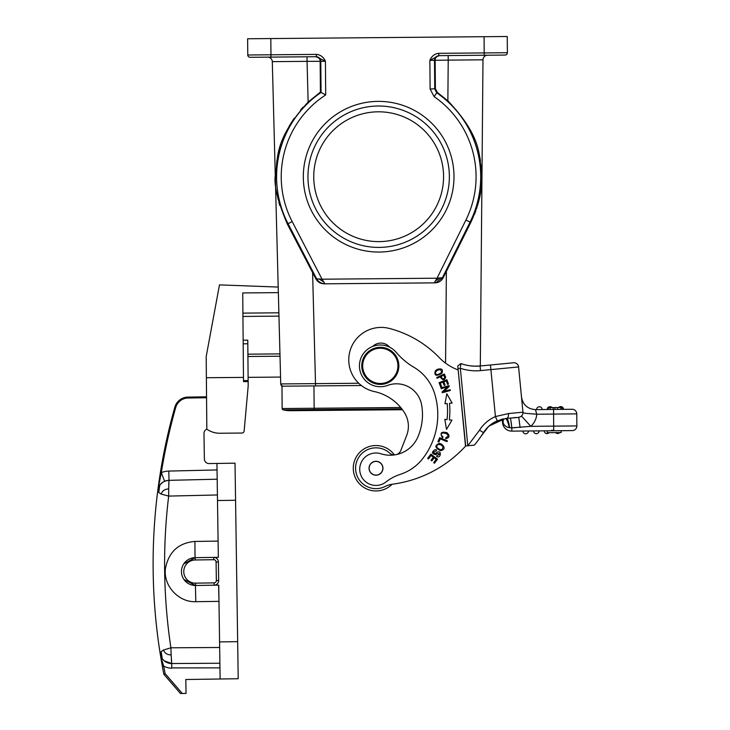 <?xml version="1.0" encoding="UTF-8"?>
<svg xmlns="http://www.w3.org/2000/svg" width="730" height="730" viewBox="0 0 730 730"><rect width="100%" height="100%" fill="white"/><g stroke="black" fill="none" stroke-linecap="round" stroke-linejoin="round"><path stroke-width="1.09" d="M484.574 55.243L487.576 55.215A4.635 4.635 0 0 0 482.986 59.814L448.22 60.115L482.986 59.814A4.635 4.635 0 0 1 487.576 55.215A4.635 4.635 0 0 0 482.986 59.814L480.313 365.967L501.537 363.923M474.454 214.328L475.723 210.988M476.535 208.661L476.945 207.402M477.694 204.957L478.497 202.064M478.844 200.686L479.683 197.027M479.975 195.576L480.322 193.651M481.627 182.719L481.818 177.034M481.344 167.38L481.079 165.035M480.44 160.573L479.82 157.187M479.619 156.22L478.989 153.419M474.4 139.038L473.989 138.034M473.113 135.972L471.315 132.093M439.615 55.635L438.967 55.699M437.37 92.454L435.39 88.686L435.135 60.271L448.22 60.115L447.864 100.831L437.37 92.454L436.75 92.801L434.751 89.023L434.496 60.316L435.135 60.271C435.025 57.871 436.54 56.329 439.661 55.635L438.803 55.644L438.776 53.326C434.66 53.764 431.685 56.1 429.861 60.362L438.803 55.644L505.096 55.06A2.318 2.318 0 0 0 507.396 52.724L507.25 36.5L247.634 38.763L247.771 54.996A2.318 2.318 0 0 0 250.107 57.287L270.976 57.104L270.958 54.786L247.771 54.996A2.318 2.318 0 0 0 250.107 57.287L260.546 57.195M469.162 55.38L449.799 55.544M283.076 386.188A2.318 2.318 0 0 1 280.74 383.925L272.299 61.648L280.74 383.925L315.506 383.624L315.524 385.905L306.089 385.988L356.97 385.54M283.103 386.188L283.103 386.188C282.811 386.745 282.026 385.997 280.74 383.925M313.946 385.915L314.146 408.262L282.154 408.535A1.387 1.387 0 0 0 283.222 409.877A1.387 1.387 0 0 1 282.154 408.535L281.962 386.197L361.332 385.504M290.741 410.689A30.596 30.596 0 0 1 290.522 410.698A30.596 30.596 177.2 0 1 283.222 409.877L401.774 408.846M306.098 385.988L309.776 385.951M324.166 283.824L434.231 282.866L324.166 283.824C320.452 283.724 317.687 282.054 315.853 278.823L287.328 224.055C277.336 200.431 273.412 183.714 275.548 173.913C278.367 160.408 272.609 140.799 308.133 102.054L320.415 92.117L325.717 94.927L325.425 61.265C323.518 57.05 320.507 54.759 316.382 54.394L270.958 54.786L270.812 38.562M447.864 100.831C483.871 138.773 478.488 158.082 481.636 171.112C481.599 183.403 483.214 195.093 470.795 222.458L443.229 277.71C441.449 280.968 438.712 282.683 435.007 282.857L435.91 282.702L434.66 282.163L434.231 282.866M317.459 278.878L318.928 278.979L323.709 281.853L324.941 283.824C321.875 283.578 319.411 282.391 317.55 280.256L317.459 278.878L316.628 278.814L317.55 280.256M320.415 92.117L320.151 61.274C320.214 58.874 318.682 57.36 315.543 56.721L316.108 56.712A4.635 4.635 -90.5 0 1 320.789 61.311L325.425 61.265L316.409 56.712L316.382 54.394M272.299 61.648L307.065 61.347L272.299 61.648A4.635 4.635 0 0 0 267.627 57.141L315.543 56.721L307.029 56.794L307.065 61.347L320.789 61.311L321.063 92.454A102.063 102.063 0 0 0 288.049 223.69L292.164 221.555A97.428 97.428 0 0 1 325.717 94.927M303.05 107.191L300.577 109.965M294.144 118.269L289.071 126.299M280.868 144.613L277.719 156.147M276.88 160.6L275.511 178.804M277.062 194.189L277.601 196.954M277.838 198.067L278.258 199.883M278.924 202.52L279.745 205.431M439.661 55.635L448.174 55.562L448.22 60.115M378.651 252.051A75.336 75.336 0 0 1 303.315 176.715A75.336 75.336 0 0 1 378.651 101.379A75.336 75.336 0 0 1 453.996 176.715A75.336 75.336 0 0 1 378.651 252.051M286.041 56.976L294.829 56.904M271.533 57.104L270.976 57.104M323.709 281.853L322.049 279.207L318.928 278.979M434.66 282.163L435.409 280.904L440.163 277.92L437.042 278.203L435.409 280.904M440.163 277.92L442.453 277.719L435.91 282.702M378.651 247.415A70.701 70.701 0 0 1 307.951 176.715A70.701 70.701 0 0 1 378.651 106.014A70.701 70.701 0 0 1 449.361 176.715A70.701 70.701 0 0 1 378.651 247.415M378.651 241.621A64.906 64.906 0 0 0 443.566 176.715A64.906 64.906 0 0 0 378.651 111.809A64.906 64.906 0 0 0 313.745 176.715A64.906 64.906 0 0 0 378.651 241.621M392.092 484.264A22.721 22.721 0 0 1 353.502 471.443A22.721 22.721 0 0 1 394.382 454.899A22.721 22.721 0 0 0 353.502 471.443M400.816 450.474A6.953 6.953 0 0 1 396.49 454.562A6.953 6.953 0 0 0 400.816 450.474L406.647 435.527A25.495 25.495 0 0 0 404.475 412.705A47.432 47.432 0 0 0 374.344 391.572A32.458 32.458 0 0 1 348.913 362.965A32.458 32.458 0 0 1 389.4 328.454A106.635 106.635 0 0 1 439.214 357.572A51 51 0 0 0 458.175 369.964L465.685 445.975A120.541 120.541 0 0 1 391.837 484.291A23.177 23.177 0 0 0 385.157 486.463A20.403 20.403 0 0 1 355.683 470.193A20.403 20.403 0 0 1 389.674 453.102A6.953 6.953 0 0 0 394.656 454.89M380.932 453.777A30.14 30.14 0 0 0 417.825 437.078A56.374 56.374 0 0 0 421.621 404.885A25.495 25.495 0 0 0 387.594 385.413A20.86 20.86 0 0 1 359.525 367.71A20.86 20.86 0 0 1 396.217 352.371A69.542 69.542 0 0 0 413.873 367.263A46.364 46.364 0 0 1 434.578 393.479A71.677 71.677 0 0 1 422.634 458.714A46.364 46.364 0 0 1 400.35 474.317A46.364 46.364 0 0 0 385.978 481.973A16.224 16.224 0 0 1 359.79 470.658A16.224 16.224 0 0 1 380.932 453.777M389.765 347.27A11.589 11.589 0 0 0 372.683 346.449M436.741 377.501L437.097 378.268L440.172 376.853C442.69 380.531 444.515 380.622 445.665 377.127L444.324 374.015L436.741 377.501M440.199 438.858L447.006 441.659L447.362 440.801L439.642 437.617L437.963 441.705L438.876 442.079L440.199 438.858M441.641 386.772L440.272 383.104L442.937 382.118L444.168 385.422L445.081 385.084L443.858 381.772L446.258 380.887L447.563 384.418L448.485 384.08L446.888 379.755L439.059 382.657L440.719 387.119L441.641 386.772M444.971 403.745L447.198 403.535A78.119 78.119 0 0 1 447.061 419.604L444.835 419.349L446.514 429.395L451.961 420.151L449.361 419.859A80.437 80.437 0 0 0 449.507 403.325L452.107 403.07L446.824 393.735L444.971 403.745L446.824 393.735L452.107 403.07M445.765 438.639L445.802 437.681C453.357 434.177 438.401 430.289 441.741 435.719L443.028 436.905L442.48 437.708C439.679 432.945 441.194 431.284 447.034 432.717C450.036 435.792 449.616 437.763 445.765 438.639M433.365 457.199L431.01 460.32L431.795 460.904L434.149 457.783L436.193 459.325L433.675 462.656L434.459 463.249L437.535 459.179L430.882 454.142L427.698 458.358L428.483 458.951L431.101 455.483L433.365 457.199M436.987 369.499L435.345 370.84C434.012 375.713 436.166 376.543 441.823 373.358C443.402 369.325 441.796 368.039 436.987 369.499M441.413 444.013L439.378 443.429C434.405 445.346 434.806 447.782 440.601 450.729C444.962 449.552 445.236 447.317 441.413 444.013M436.284 452.901L435.262 453.75L433.219 452.472L436.312 450.839L436.704 450.045L435.226 449.57C431.403 452.034 431.585 453.741 435.783 454.699L437.078 453.659C440.373 453.385 440.354 454.033 437.024 455.593L436.613 456.396C441.212 459.371 442.006 448.412 436.284 452.901M443.858 391.481L449.242 386.462L449.005 385.632L440.975 387.913L441.194 388.688L447.508 386.9L442.115 391.91L442.353 392.749L450.383 390.468L450.154 389.683L443.858 391.481M444.725 377.428C443.575 379.563 442.362 379.235 441.066 376.443L443.785 375.193L444.725 377.428M437.16 374.691C434.77 373.815 434.843 372.346 437.398 370.265L440.062 369.517C442.663 371.625 441.705 373.349 437.16 374.691M436.96 447.481C436.458 444.816 437.79 443.94 440.957 444.862L443.028 446.733C442.562 450.364 440.537 450.611 436.96 447.481M369.07 468.852A6.953 6.953 0 0 0 376.607 475.166A6.953 6.953 0 0 0 382.921 467.62A6.953 6.953 0 0 0 375.375 461.305A6.953 6.953 0 0 0 369.07 468.852M382.027 465.019A6.835 6.835 0 0 1 379.208 474.272A6.835 6.835 0 0 1 369.955 471.452A6.835 6.835 0 0 1 372.784 462.2A6.835 6.835 0 0 1 382.027 465.019M382.082 384.327A18.542 18.542 0 0 1 361.843 367.646A18.542 18.542 0 0 1 378.523 347.407A18.542 18.542 0 0 1 398.762 364.087A18.542 18.542 0 0 1 382.082 384.327M381.991 383.405A17.62 17.62 0 0 0 397.841 364.179A17.62 17.62 0 0 0 378.615 348.329A17.62 17.62 0 0 0 362.764 367.555A17.62 17.62 0 0 0 381.991 383.405M460.466 367.126L460.885 363.549L457.783 365.949L465.494 445.975L472.921 445.282M473.797 445.19L465.494 445.975L464.417 434.797M458.029 368.495L460.338 368.276L467.802 445.756L479.537 430.152L483.452 432.635A31.061 31.061 0 0 1 497.276 420.827L506.383 418.418M460.858 363.786L460.685 365.146M478.068 440.436L480.787 436.649M481.198 436.047L483.589 432.416A31.061 31.061 0 0 1 497.276 420.827L495.424 416.575L490.46 364.991L513.537 362.774A4.635 4.635 0 0 1 518.592 366.944L522.926 411.976M474.263 445.145L474.381 445.136A126.573 126.573 0 0 0 483.452 432.635A31.061 31.061 0 0 1 497.276 420.827A31.061 31.061 0 0 0 483.589 432.416M465.959 365.055L465.868 365.036A44.046 44.046 0 0 1 460.885 363.549A44.046 44.046 0 0 0 480.121 365.986L490.46 364.991M470.64 365.876L475.522 366.186M480.057 365.995L480.568 370.603L518.592 366.944L521.485 397.02C522.908 404.803 527.562 409.001 535.455 409.594L535.802 410.552M561.142 430.7L561.16 432.552L547.254 432.671L547.235 430.819L511.849 431.129A9.271 9.271 0 0 1 502.541 422.743L502.194 419.157L494.94 421.958M510.361 427.798L509.659 427.725M502.359 419.12L503.043 422.697C504.184 425.508 506.264 427.169 509.284 427.671L511.821 427.835L511.183 422.15M510.544 418.034L511.821 427.835L515.106 427.734M509.649 427.716C508.71 421.803 507.724 418.691 506.684 418.39L518.838 417.396M516.019 417.487L513.281 417.752M521.448 416.036L530.81 426.329L511.821 427.835L511.849 431.129L572.274 430.6A4.635 4.635 0 0 0 576.864 425.928L576.764 413.873L576.864 425.928L530.81 426.329A18.542 18.542 0 0 0 536.787 414.457L535.455 409.594C527.534 408.982 522.881 404.785 521.485 397.02L521.43 395.87M547.235 430.819L553.732 430.764L553.586 414.074L576.764 413.873A4.635 4.635 0 0 0 572.083 409.274L535.455 409.594M502.632 420.644L502.833 419.002M505.333 418.546L489.164 425.964M488.324 426.731L480.979 436.376M479.537 430.152A35.697 35.697 0 0 1 495.424 416.575L508.436 413.563A4.635 2.208 -95.5 0 1 506.684 418.39L507.925 418.272M520.079 427.579L518.774 417.222A4.635 4.635 0 0 0 522.945 412.167L522.215 404.557M486.873 428.191L490.834 424.595M536.961 414.238L526.211 413.381C523.018 412.961 521.923 412.487 522.926 411.966L522.461 407.157M522.059 402.951L521.749 399.693M521.685 399.073L521.485 397.02M563.514 409.348A2.783 2.783 0 0 0 558.642 407.541A2.783 2.783 -90.5 0 1 560.704 406.592A2.783 2.783 0 0 0 558.642 407.541A2.783 2.783 -90.5 0 1 560.704 406.592A2.783 2.783 0 0 1 563.514 409.348L572.083 409.274A4.635 4.635 0 0 1 576.764 413.873A4.635 4.635 0 0 0 572.083 409.274M557.51 409.402L562.191 409.366L562.173 407.504L557.492 407.55L557.51 409.402L554.928 409.421L554.909 407.568L553.167 407.586L553.185 409.439L550.128 409.466L550.119 407.614L547.673 407.632L547.683 409.484M560.412 409.375L559.682 409.384M559.673 407.532L558.915 407.532M557.492 407.55L554.909 407.568M553.167 407.586L550.119 407.614M550.046 406.683A2.783 2.783 -108.5 0 0 547.974 407.632A2.783 2.783 -91.8 0 1 550.046 406.683A2.783 2.783 120.5 0 1 552.126 407.596A2.783 2.783 120.5 0 0 550.046 406.683A2.783 2.783 -91.8 0 0 547.974 407.632M547.673 408.043A2.783 2.783 -108.5 0 0 547.281 409.493A2.783 2.783 -91.8 0 1 547.673 408.043A2.783 2.783 -91.8 0 0 547.281 409.493M539.379 406.774A2.783 2.783 0 0 1 542.18 409.539A2.783 2.783 0 0 0 539.379 406.774A2.783 2.783 0 0 0 536.623 409.585A2.783 2.783 -90.5 0 1 539.379 406.774A2.783 2.783 0 0 0 536.623 409.585A2.783 2.783 -90.5 0 1 539.379 406.774M519.824 417.003L520.718 416.584M509.284 427.671C507.998 421.794 506.693 418.746 505.379 418.546M503.426 418.874L503.043 422.697L502.541 422.743A9.271 9.271 0 0 0 511.849 431.129M464.198 408.298L467.802 445.756L474.381 445.136A126.573 126.573 0 0 0 483.452 432.635M469.864 445.574L470.896 445.473M471.908 445.373L472.447 445.327M478.059 440.445L480.778 436.668M557.693 433.51A2.783 2.783 0 0 0 559.755 432.562A2.783 2.783 89.5 0 1 557.693 433.51A2.783 2.783 0 0 1 555.612 432.598A2.783 2.783 0 0 0 559.755 432.562A2.783 2.783 89.5 0 1 557.693 433.51M547.035 433.602A2.783 2.783 0 0 0 549.097 432.662A2.783 2.783 89.5 0 1 547.035 433.602A2.783 2.783 0 0 1 544.224 430.846A2.783 2.783 0 0 0 549.097 432.662A2.783 2.783 89.5 0 1 547.035 433.602M536.367 433.693A2.783 2.783 0 0 0 539.123 430.892A2.783 2.783 89.5 0 1 536.367 433.693A2.783 2.783 0 0 1 533.566 430.937A2.783 2.783 0 0 0 536.367 433.693A2.783 2.783 0 0 0 539.123 430.892A2.783 2.783 89.5 0 1 536.367 433.693M525.7 433.793A2.783 2.783 0 0 0 528.465 430.983A2.783 2.783 89.5 0 1 525.7 433.793A2.783 2.783 0 0 1 522.899 431.029A2.783 2.783 0 0 0 525.7 433.793A2.783 2.783 0 0 0 528.465 430.983A2.783 2.783 89.5 0 1 525.7 433.793M553.723 430.298L551.351 430.317M247.926 356.495L280.019 356.213M279.955 353.895L247.908 354.178M238.208 678.736L220.122 679L238.208 678.736L235.023 463.176L209.054 463.559A4.635 4.635 0 0 1 204.364 458.978L203.98 433.483A4.635 4.635 0 0 1 206.818 429.158L206.198 356.55L219.484 284.882L278.203 287.063M206.198 356.55L206.38 377.72L243.473 377.401L242.734 292.94L278.349 292.63M242.944 316.437L278.96 316.117L242.944 316.437M243.501 380.595L248.136 380.549L248.182 386.042L244.148 430.937A2.318 2.318 0 0 1 241.858 433.045L219.849 433.237A22.256 22.256 0 0 1 206.836 429.176L206.38 377.72M248.136 380.549L247.78 340.162L243.145 340.198M280.557 377.072L248.109 377.355M244.358 428.583L244.148 430.937M206.827 429.158L206.554 397.74L188.021 398.014L188.011 397.093L206.554 396.819L188.011 397.093A13.906 13.906 0 0 0 174.835 407.212A13.906 13.906 0 0 1 188.011 397.093A13.906 13.906 0 0 0 174.835 407.212L166.987 438.192M153.136 568.725A574.574 574.574 0 0 1 157.799 490.441A574.574 574.574 0 0 0 153.136 568.725A574.574 574.574 0 0 0 153.172 572.192L153.136 568.725M163.502 650.029C164.816 653.341 167.362 654.956 171.139 654.874L170.911 647.802L163.502 650.029L161.166 651.635L160.208 653.761A574.574 574.574 0 0 1 153.172 572.192A574.574 574.574 0 0 0 160.208 653.761L162.279 658.752C164.743 661.909 167.9 663.506 171.732 663.534L171.742 663.534A11.589 11.589 0 0 1 164.186 660.805L171.742 663.534L219.894 663.241L171.732 663.534L171.76 668.169A16.224 16.224 0 0 1 163.721 666.098L160.636 656.425M161.175 494.073L168.676 496.09L168.694 488.972C164.898 489.009 162.388 490.706 161.175 494.073L158.802 492.522L159.697 485.423C162.115 482.156 165.217 480.459 169.022 480.34L168.749 484.82M217.412 494.967L168.676 496.09A562.958 562.939 89.2 0 0 170.911 647.802L219.657 647.483L219.575 641.916L220.122 679L185.821 679.511L186.031 693.418L180.465 693.5L163.849 674.283A574.574 574.574 0 0 1 162.352 666.344L161.75 663.004M237.661 641.652L219.575 641.916L218.744 585.131L214.291 585.195M218.608 585.131L218.982 601.356L195.804 601.693L195.43 585.478L183.896 579.447M195.804 601.693C178.768 602.524 162.927 585.752 165.482 568.25C168.785 551.807 178.594 542.864 194.91 541.441L218.088 541.094L218.334 557.318L195.029 557.665L183.704 563.962M168.694 488.972L169.022 480.34C164.378 480.897 161.275 482.594 159.697 485.423L157.799 490.441L158.802 492.522M159.697 485.423L157.799 490.441A574.574 574.574 0 0 1 174.835 407.212A574.574 574.574 0 0 0 157.799 490.441L157.799 490.45M217.175 479.208L169.022 480.34A11.589 11.589 0 0 0 168.803 480.34A11.589 11.589 0 0 1 169.022 480.34L183.422 479.993M160.746 484.09L161.476 483.37A11.589 11.589 0 0 0 160.664 484.191M164.651 481.307L161.312 472.648L157.799 490.432M248.145 381.58L243.51 381.617L243.473 377.401M219.849 433.237L241.858 433.045M214.1 585.195A4.635 4.635 0 0 0 218.671 580.505L218.398 561.963A4.635 4.635 0 0 0 213.707 557.382L213.726 559.7A2.318 2.318 0 0 1 216.08 561.99L218.398 561.963M218.334 557.318L216.947 463.44M206.554 557.492L218.197 557.318M195.321 585.478L191.625 584.967M188.285 583.544L186.433 582.239M186.123 561.16L187.939 559.801M191.233 558.286L195.001 557.665M195.503 585.478L195.567 585.469A13.906 13.906 0 0 1 181.451 571.773A13.906 13.906 0 0 1 195.156 557.656A13.906 13.906 0 0 0 181.451 571.773A13.906 13.906 0 0 0 195.567 585.469L195.53 583.151A11.589 11.589 0 0 1 183.768 571.736A11.589 11.589 0 0 1 195.184 559.974L195.156 557.656M214.091 585.195A4.635 4.635 0 0 0 218.671 580.505L216.354 580.533A2.318 2.318 0 0 1 214.072 582.878L214.091 585.195L195.43 585.478M168.165 480.386A11.589 11.589 0 0 0 164.861 481.216A11.589 11.589 0 0 1 168.165 480.386A11.589 11.589 0 0 0 164.861 481.216L164.861 481.216M217.038 469.938L168.803 471.069A20.869 20.869 0 0 0 161.312 472.648L161.312 472.648A573.652 573.652 0 0 1 175.729 407.459L174.835 407.212M171.139 654.874L171.732 663.534A11.589 11.589 0 0 1 170.784 663.497M161.175 659.646L160.217 653.815A11.589 11.589 0 0 1 160.208 653.761L160.235 653.925M161.166 651.635L162.279 658.752M160.664 656.571L162.352 666.344L163.721 666.098A573.187 573.187 0 0 0 165.144 673.653L163.849 674.283L180.465 693.5M162.352 666.344L162.352 666.344A574.574 574.574 0 0 0 163.849 674.283L165.144 673.653L182.281 693.473M165.017 661.444A11.589 11.589 0 0 0 169.561 663.342M164.779 661.27L165.564 661.8M170.254 663.451L171.732 663.534L171.349 659.692M438.776 53.326L507.396 52.724A2.318 2.318 0 0 1 505.096 55.06M292.164 221.555L322.049 279.207L437.042 278.203L465.913 220.04A97.428 97.428 0 0 0 434.104 96.606L430.116 89.069L429.861 60.362L434.496 60.316C434.751 57.497 436.284 55.936 439.095 55.644M287.328 224.055L288.049 223.69L316.628 278.814L315.853 278.823M358.722 383.25L315.506 383.624L312.595 272.536M314.155 409.612L314.146 408.262L400.697 407.504M282.154 408.535A1.387 1.387 0 0 0 283.222 409.877A30.596 30.596 177.2 0 0 290.522 410.698L290.659 410.689M446.377 271.368L445.574 363.148M308.133 102.054L307.065 61.347M484.227 55.243L484.072 36.701M443.229 277.71L442.453 277.719L470.065 222.102L465.913 220.04M470.795 222.458L470.065 222.102A102.063 102.063 0 0 0 436.75 92.801L434.104 96.606M435.39 88.686L430.116 89.069M457.783 365.949L460.885 363.549A44.046 44.046 0 0 0 465.868 365.036M460.338 368.276A48.682 48.682 0 0 0 480.568 370.603M508.436 413.563L522.945 412.167M572.274 430.6A4.635 4.635 0 0 0 576.864 425.928M537.116 414.22L553.586 414.074L553.541 409.439M560.895 409.375L560.877 407.523M548.312 407.632L548.33 409.484M503.308 418.901L502.943 422.195M242.907 313.124L278.878 312.805M206.554 397.74L191.406 397.969M219.958 667.877L171.751 667.913M168.803 471.069L169.022 480.34A11.589 11.589 0 0 0 168.803 480.34M175.729 407.459A12.985 12.985 0 0 1 188.021 398.014L188.021 398.014M243.181 343.812L247.817 343.766M235.571 500.26L217.494 500.534M194.91 541.441L195.029 557.665M195.184 559.974L213.726 559.7M216.08 561.99L216.354 580.533M214.072 582.878L195.53 583.151M290.513 410.698L402.44 409.722M480.121 365.986L474.317 366.159M522.936 412.012L522.589 408.481M160.856 656.188L161.877 658.177M161.713 662.758L161.23 659.947"/></g></svg>
